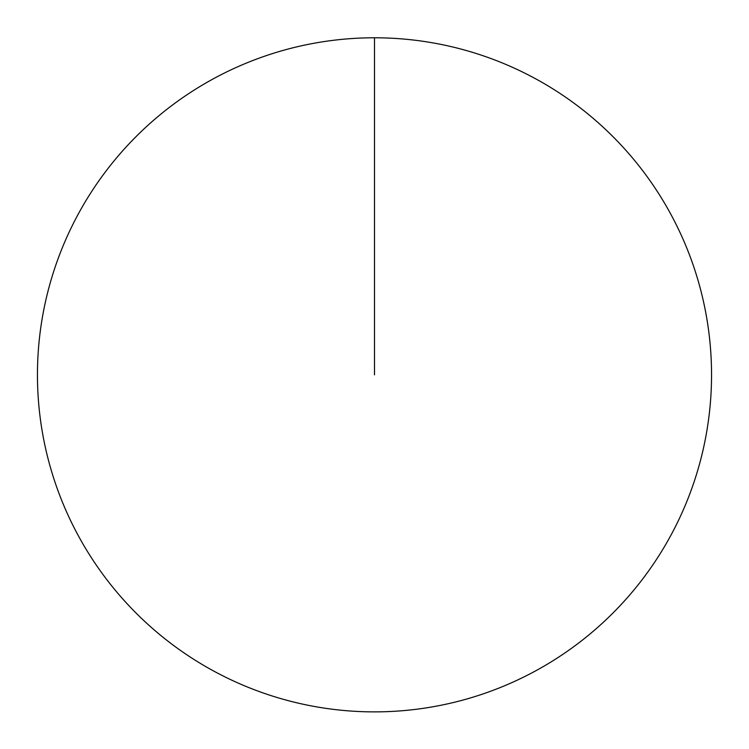 <?xml version="1.0" encoding="UTF-8"?>
<svg xmlns="http://www.w3.org/2000/svg" width="749" height="749" viewBox="0 0 749 749"><rect width="100%" height="100%" fill="white"/><g stroke="black" fill="none" stroke-linecap="round" stroke-linejoin="round"><path stroke-width="1.12" d="M37.45 374.837A337.05 337.05 0 0 1 543.025 82.942A337.05 337.05 0 0 1 543.025 666.722A337.05 337.05 0 0 1 37.45 374.837M374.5 37.787L374.5 374.837"/></g></svg>
